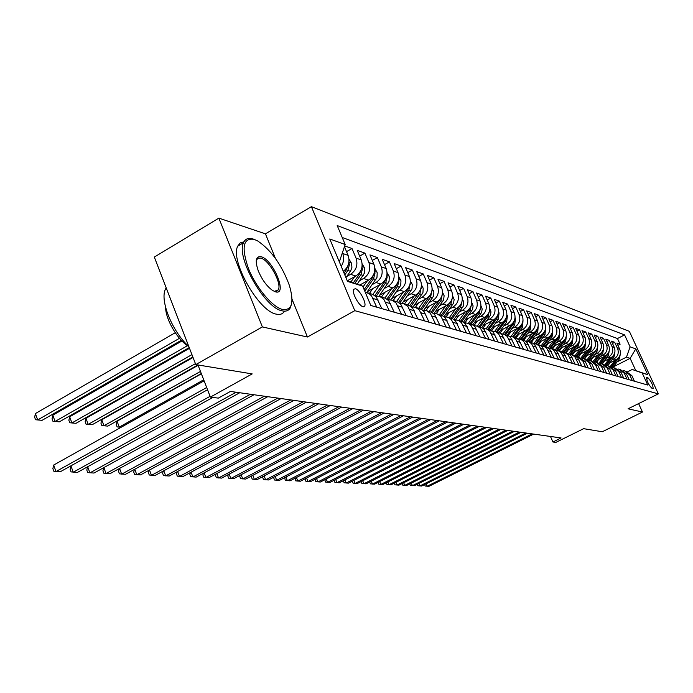 <?xml version="1.0" encoding="UTF-8"?>
<svg xmlns="http://www.w3.org/2000/svg" width="693" height="693" viewBox="0 0 693 693"><rect width="100%" height="100%" fill="white"/><g stroke="black" fill="none" stroke-linecap="round" stroke-linejoin="round"><path stroke-width="1.04" d="M276.836 291.337L276.758 290.774M362.95 306.678L364.622 306.133C366.796 303.239 359.615 289.631 355.431 288.721L353.69 289.302C351.568 292.264 358.844 305.908 362.95 306.678M218.867 218.13L154.322 257.06L195.79 364.596L262.37 326.923L307.423 337.015L354.79 310.681L311.4 206.67L265.436 233.836L218.867 218.13L262.37 326.923M354.79 310.681L658.35 393.867L629.357 331.349L311.4 206.67M658.35 393.867L628.057 408.801L642.48 412.032L638.608 403.603M642.48 412.032L602.286 431.756L583.645 428.672L555.89 442.377L552.919 441.987L561.079 437.95L230.422 391.432L218.312 398.129L210.377 397.089L252.191 373.908L195.79 364.596M609.45 363.08L616.12 359.702C620.062 357.19 621.274 353.742 619.767 349.359L616.883 343.087L620.105 344.239L617.922 345.357M611.659 360.161L613.946 359C617.896 356.471 619.118 353.014 617.602 348.605L614.708 342.316L612.473 343.451M614.708 342.316L611.399 341.129L614.319 347.47C615.843 351.905 614.613 355.396 610.637 357.934L603.828 361.391M598.076 359.667L605.015 356.124C609.034 353.551 610.273 350.026 608.74 345.538L605.795 339.128L609.173 340.341L606.886 341.51M592.186 357.9L599.263 354.279C603.326 351.672 604.582 348.103 603.031 343.563L600.06 337.084L603.516 338.314L601.178 339.518M586.148 356.089L593.381 352.382C597.479 349.748 598.752 346.136 597.184 341.545L594.187 334.988L597.73 336.252L595.33 337.482M579.963 354.236L587.352 350.45C591.493 347.773 592.775 344.118 591.198 339.475L588.166 332.839L591.796 334.13L589.345 335.403M573.631 352.339L581.176 348.458C585.36 345.755 586.659 342.047 585.065 337.352L582.007 330.639L585.724 331.964L583.203 333.264M567.134 350.398L574.843 346.422C579.079 343.685 580.387 339.934 578.776 335.178L575.692 328.378L579.495 329.738L576.914 331.081M560.472 348.414L568.355 344.334C572.635 341.554 573.96 337.76 572.331 332.952L569.213 326.065L573.12 327.46L570.469 328.846M553.646 346.37L561.694 342.195C566.025 339.379 567.368 335.533 565.731 330.665L562.577 323.7L566.579 325.13L563.868 326.542M546.63 344.282L554.868 340.003C559.251 337.144 560.611 333.246 558.948 328.317L555.769 321.266L559.875 322.73L557.085 324.194M539.44 342.143L547.868 337.751C552.295 334.858 553.672 330.907 551.992 325.909L548.778 318.771L552.988 320.279L550.129 321.777M532.051 339.951L540.679 335.438C545.157 332.501 546.543 328.499 544.854 323.44L541.605 316.207L545.928 317.758L542.991 319.3M524.462 337.699L533.289 333.064C537.82 330.085 539.232 326.031 537.525 320.902L534.234 313.582L538.678 315.168L535.663 316.762M516.666 335.386L525.71 330.622C530.292 327.607 531.722 323.492 529.989 318.295L526.671 310.88L531.236 312.508L528.135 314.154M508.653 333.012L517.914 328.118C522.557 325.052 524.003 320.885 522.253 315.618L518.901 308.099L523.587 309.78L520.4 311.469M500.415 330.57L509.909 325.545C514.596 322.427 516.06 318.208 514.301 312.872L510.906 305.249L515.731 306.973L512.456 308.723M491.943 328.066L501.671 322.895C506.418 319.733 507.9 315.454 506.124 310.04L502.694 302.313L507.648 304.088L504.279 305.89M483.22 325.493L493.199 320.175C498.007 316.961 499.506 312.612 497.704 307.129L494.239 299.298L499.341 301.117L495.876 302.988M474.237 322.851L484.476 317.368C489.345 314.111 490.869 309.693 489.05 304.132L485.542 296.188L490.791 298.068L487.222 299.991M464.986 320.131L475.502 314.483C480.431 311.166 481.973 306.687 480.128 301.048L476.585 292.992L481.99 294.923L478.317 296.916M455.457 317.333L466.25 311.504C471.24 308.142 472.808 303.595 470.945 297.869L467.359 289.7L472.929 291.692L469.144 293.754M445.634 314.449L456.722 308.446C461.781 305.024 463.366 300.407 461.486 294.594L457.856 286.304L463.6 288.357L459.684 290.488M435.499 311.486L446.898 305.284C452.018 301.801 453.629 297.115 451.723 291.225L448.059 282.805L453.976 284.918L449.939 287.127M425.043 308.428L436.772 302.027C441.952 298.492 443.581 293.728 441.658 287.742L437.95 279.201L444.057 281.375L439.89 283.671M414.249 305.284L426.308 298.666C431.566 295.062 433.22 290.228 431.271 284.147L427.52 275.476L433.818 277.728L429.521 280.102M403.092 302.035L415.514 295.192C420.842 291.528 422.522 286.607 420.556 280.44L416.753 271.63L423.258 273.952L418.823 276.42M391.571 298.692L404.365 291.606C409.762 287.881 411.46 282.874 409.476 276.602L405.639 267.663L412.352 270.062L407.761 272.618M379.651 295.235L392.836 287.898C398.31 284.104 400.034 279.019 398.025 272.644L394.144 263.557L401.082 266.034L396.335 268.693M367.325 291.666L380.916 284.069C386.469 280.197 388.219 275.026 386.183 268.546L382.25 259.312L389.431 261.876L384.52 264.639M359.728 285.083L368.589 280.102C374.211 276.161 375.996 270.902 373.934 264.31L369.958 254.92L377.382 257.571L372.297 260.455M347.358 280.778L355.821 275.996C361.521 271.977 363.331 266.623 361.252 259.918L357.224 250.372L364.916 253.118L359.65 256.124M344.707 245.902L352.001 248.51L346.543 251.637M647.964 377.832L646.569 377.52C646.846 381.237 648.587 384.78 651.792 388.158L653.161 388.435C652.893 384.762 651.16 381.228 647.964 377.832L646.448 378.586M347.236 280.743L362.664 286.105L370.798 305.466L647.782 385.057L642.177 372.955L632.163 369.49L627.676 371.751M362.664 286.105L347.505 281.401L329.773 238.981L345.175 244.516L337.205 225.563L624.575 334.901L630.102 346.846L635.802 348.891L647.756 374.688L642.177 372.955M346.725 276.498L350.58 274.315L355.821 275.996M359.762 280.604L363.53 278.473L368.589 280.102M372.34 284.563L376.039 282.493L380.916 284.069M384.502 288.401L388.115 286.382L392.836 287.898M396.257 292.108L399.8 290.142L404.365 291.606M407.623 295.686L411.096 293.771L415.514 295.192M418.633 299.159L422.037 297.288L426.308 298.666M429.288 302.52L432.623 300.693L436.772 302.027M439.605 305.778L442.888 303.993L446.898 305.284M449.61 308.939L452.832 307.19L456.722 308.446M459.32 311.997L462.474 310.291L466.25 311.504M468.728 314.977L471.838 313.305L475.502 314.483M477.867 317.862L480.916 316.225L484.476 317.368M486.746 320.66L489.743 319.057L493.199 320.175M495.365 323.388L498.31 321.812L501.671 322.895M503.742 326.031L506.644 324.497L509.909 325.545M511.893 328.603L514.743 327.096L517.914 328.118M519.811 331.107L522.617 329.634L525.71 330.622M527.52 333.55L530.284 332.094L533.289 333.064M535.031 335.923L537.742 334.494L540.679 335.438M542.333 338.227L545.01 336.833L547.868 337.751M549.454 340.48L552.087 339.111L554.868 340.003M556.392 342.671L558.982 341.328L561.694 342.195M563.149 344.811L565.713 343.485L568.355 344.334M569.741 346.898L572.262 345.599L574.843 346.422M576.178 348.934L578.655 347.652L581.176 348.458M582.449 350.918L584.901 349.662L587.352 350.45M588.574 352.85L590.982 351.62L593.381 352.382M594.551 354.747L596.933 353.525L599.263 354.279M600.381 356.592L602.737 355.396L605.015 356.124M606.089 358.394L608.402 357.216L610.637 357.934M620.105 344.239L617.48 338.539L342.221 237.482M342.403 252.746L342.723 253.508C344.369 257.917 343.858 262.179 341.19 266.285M343.295 271.309C348.562 267.1 350.164 261.789 348.111 255.37L344.447 246.665M352.001 248.51L356.055 258.125C358.142 264.873 356.323 270.27 350.58 274.315M364.916 253.118L368.919 262.569C370.98 269.205 369.187 274.506 363.53 278.473M377.382 257.571L381.332 266.866C383.385 273.397 381.618 278.603 376.039 282.493M389.431 261.876L393.338 271.024C395.356 277.443 393.615 282.562 388.115 286.382M401.082 266.034L404.937 275.034C406.938 281.349 405.223 286.382 399.8 290.142M412.352 270.062L416.164 278.915C418.139 285.135 416.45 290.081 411.096 293.771M423.258 273.952L427.027 282.675C428.984 288.79 427.312 293.667 422.037 297.288M433.818 277.728L437.543 286.313C439.475 292.342 437.837 297.132 432.623 300.693M444.057 281.375L447.739 289.839C449.644 295.772 448.033 300.493 442.888 303.993M453.976 284.918L457.614 293.26C459.502 299.107 457.908 303.751 452.832 307.19M463.6 288.357L467.195 296.569C469.066 302.33 467.489 306.904 462.474 310.291M472.929 291.692L476.489 299.792C478.335 305.466 476.784 309.97 471.838 313.305M481.99 294.923L485.507 302.91C487.344 308.506 485.81 312.941 480.916 316.225M490.791 298.068L494.274 305.942C496.084 311.46 494.568 315.826 489.743 319.057M499.341 301.117L502.78 308.887C504.573 314.327 503.083 318.633 498.31 321.812M507.648 304.088L511.053 311.746C512.829 317.117 511.356 321.361 506.644 324.497M515.731 306.973L519.1 314.527C520.85 319.82 519.395 324.012 514.743 327.096M523.587 309.78L526.923 317.238C528.655 322.462 527.226 326.594 522.617 329.634M531.236 312.508L534.537 319.871C536.252 325.026 534.831 329.097 530.284 332.094M538.678 315.168L541.943 322.436C543.641 327.52 542.247 331.54 537.742 334.494M545.928 317.758L549.159 324.93C550.84 329.955 549.462 333.922 545.01 336.833M552.988 320.279L556.184 327.365C557.856 332.319 556.488 336.235 552.087 339.111M559.875 322.73L563.037 329.729C564.682 334.624 563.331 338.496 558.982 341.328M566.579 325.13L569.715 332.042C571.344 336.876 570.01 340.696 565.713 343.485M573.12 327.46L576.221 334.295C577.841 339.068 576.515 342.836 572.262 345.599M579.495 329.738L582.57 336.486C584.173 341.207 582.865 344.932 578.655 347.652M585.724 331.964L588.764 338.634C590.349 343.295 589.059 346.968 584.901 349.662M591.796 334.13L594.811 340.722C596.378 345.331 595.105 348.96 590.982 351.62M597.73 336.252L600.71 342.766C602.269 347.323 601.004 350.909 596.933 353.525M603.516 338.314L606.47 344.759C608.012 349.263 606.765 352.806 602.737 355.396M609.173 340.341L612.101 346.708C613.626 351.16 612.395 354.66 608.402 357.216M632.337 380.622L629.738 374.982L624.584 370.824L623.509 370.677M634.45 381.228L631.86 375.615L625.77 371.188M629.14 379.703L626.524 374.021L620.348 369.542M618.035 369.022L619.144 369.178L624.358 373.38L626.974 379.08M623.7 378.144L621.067 372.392L614.795 367.853M612.439 367.333L613.582 367.489L618.84 371.734L621.491 377.503M618.139 376.542L615.479 370.729L609.112 366.129M606.704 365.601L607.891 365.757L613.201 370.053L615.878 375.892M612.439 374.904L609.753 369.022L603.291 364.362M600.831 363.825L602.052 363.99L607.423 368.329L610.126 374.237M606.6 373.232L603.889 367.281L597.331 362.552M594.819 362.015L596.075 362.17L601.498 366.571L604.227 372.548M600.623 371.509L597.877 365.488L591.216 360.698M588.652 360.152L589.951 360.317L595.434 364.761L598.189 370.807M594.49 369.75L591.727 363.652L584.953 358.792M582.328 358.246L583.679 358.411L589.215 362.907L591.995 369.031M588.21 367.94L585.412 361.772L578.534 356.843M575.848 356.289L577.243 356.453L582.839 361.01L585.646 367.203M581.765 366.095L577.789 357.995L575.303 355.977L571.95 354.842M569.204 354.279L572.167 354.937L574.792 356.791L579.14 365.332M575.147 364.189L571.136 355.994L568.624 353.95L565.185 352.798M562.378 352.226L565.41 352.893L568.061 354.764L572.453 363.418M568.364 362.24L564.31 353.941L561.772 351.871L558.255 350.693M555.379 350.112L558.48 350.788L561.157 352.685L565.601 361.443M561.391 360.239L556.929 351.412L554.729 349.731L551.134 348.527M553.646 340.635L548.224 347.947L551.359 348.622L554.071 350.545L558.558 359.424M554.235 358.177L549.722 349.237L547.505 347.539L543.814 346.309M540.8 345.72L544.048 346.405L546.786 348.354L551.325 357.345M546.89 356.072L542.324 347.002L540.072 345.287L536.304 344.023M533.212 343.425L536.538 344.126L539.301 346.093L543.892 355.206M539.336 353.898L534.719 344.716L532.441 342.974L528.577 341.684M525.407 341.077L528.811 341.779L531.618 343.78L536.252 353.014M531.566 351.663L527.286 342.801L524.601 340.592L520.634 339.267M517.385 338.66L520.876 339.371L523.709 341.398L528.395 350.753M523.579 349.367L518.858 339.934L516.008 337.889L512.465 336.789M509.13 336.174L512.707 336.893L515.575 338.946L520.313 348.432M515.358 347.011L510.585 337.439L508.229 335.629L504.062 334.234M500.641 333.619L504.305 334.338L507.207 336.417L511.997 346.041M506.895 344.577L502.07 334.866L499.688 333.038L495.408 331.609M491.891 330.985L495.651 331.713L498.588 333.818L503.439 343.581M498.18 342.073L493.295 332.224L490.341 330.102L486.495 328.906M485.975 324.029L482.874 328.274L486.746 329.01L489.717 331.15L494.62 341.051M489.197 339.492L484.26 329.504L481.826 327.616L477.304 326.117M473.596 325.485L477.564 326.23L480.57 328.387L485.533 338.435M479.946 336.833L474.948 326.698L472.479 324.783L467.844 323.241M464.033 322.609L468.104 323.354L471.145 325.545L476.16 335.75M470.4 334.087L465.35 323.804L462.283 321.587L458.082 320.279M454.158 319.638L458.342 320.391L461.425 322.617L466.502 332.969M460.559 331.263L455.44 320.816L452.338 318.572L448.007 317.221M443.97 316.58L448.267 317.333L451.394 319.594L456.531 330.102M450.398 328.343L445.218 317.732L442.073 315.454L437.604 314.068M433.446 313.418L437.274 313.938L441.034 316.467L446.24 327.148M439.899 325.329L434.658 314.553L431.479 312.24L426.862 310.802M422.583 310.161L426.533 310.672L430.336 313.245L435.602 324.09M429.054 322.21L424.194 311.781L421.699 309.537L418.641 308.307L425.086 299.333M411.347 306.791L415.428 307.302L419.282 309.918L424.618 320.937M417.844 318.988L412.474 307.865L409.208 305.474L404.288 303.95M399.731 303.309L403.941 303.82L407.856 306.471L413.253 317.671M406.245 315.653L400.814 304.348L397.496 301.923L392.42 300.346M387.708 299.705L392.065 300.216L396.032 302.902L401.498 314.293M394.239 312.205L388.738 300.701L385.386 298.25L380.128 296.621M375.268 295.98L379.773 296.483L383.792 299.211L389.327 310.793M381.808 308.636L376.238 296.933L372.834 294.438L367.403 292.749M365.202 292.143L368.936 293.546L371.578 295.946L376.715 307.172M632.163 369.49L635.802 370.625L630.136 358.359L626.472 357.138L630.102 346.846M613.348 366.848L630.136 358.359L635.802 348.891M617.099 361.885L626.472 357.138M197.973 364.951L210.377 397.089M550.476 436.46L552.919 441.987M617.48 338.539L624.575 334.901M345.175 244.516L339.535 261.235M635.802 370.625L647.756 374.688M307.423 337.015L292.004 299.116M275.433 258.402L265.436 233.836M426.126 483.827L427.139 486.261L532.129 433.879M424.566 484.606L425.156 486.027L428.941 486.33L533.688 434.095M610.031 362.786L607.804 365.739M614.942 360.299L610.282 366.476M620.278 354.322L619.386 358.853L612.95 367.377M617.134 359.087L611.321 366.788M611.928 367.056L619.195 356.904M282.597 309.502C292.099 310.542 294.334 302.443 289.31 285.221C281.679 264.787 271.128 250.026 257.666 240.939L254.227 239.406C243.113 237.63 241.181 247.323 248.44 268.477C256.089 287.725 272.401 307.146 282.597 309.502M291.571 303.803L290.324 307.787C288.678 310.707 285.949 311.72 282.146 310.828C264.813 308.194 235.75 257.042 243.529 242.697C245.27 238.782 248.458 237.56 253.101 239.016L253.638 239.198M275.433 291.814L272.479 290.402C266.632 286.114 261.859 279.487 258.16 270.53C254.868 260.507 255.899 255.916 261.252 256.765C273.328 259.762 288.011 295.85 275.433 291.814M274.281 291.398L278.257 289.917C282.216 283.697 269.274 260.066 260.819 258.082L257.909 258.168L256.263 260.559M284.494 311.157C282.822 314.007 280.093 315.003 276.316 314.137C258.879 311.581 229.842 260.516 237.742 246.128L240.22 242.896L243.962 241.805M166.19 287.829L165.627 288.834C159.399 299.662 172.098 331.523 188.825 346.526C177.997 340.497 165.67 319.776 165.601 307.415M179.097 321.292L171.517 301.637M418.806 483.471L419.845 485.966L525.814 432.995M417.238 484.26L417.853 485.732L421.682 486.044L527.408 433.212M411.33 483.116L412.387 485.672L519.36 432.085M409.754 483.913L410.386 485.438L414.267 485.75L520.989 432.311M403.681 482.752L404.764 485.369L512.751 431.15M402.096 483.549L402.746 485.135L406.687 485.446L514.414 431.384M395.859 482.38L396.959 485.065L505.985 430.197M394.265 483.177L394.941 484.823L398.925 485.143L507.692 430.44M604.487 361.062L602.252 364.033M609.45 358.541L604.746 364.778M614.847 352.425L613.972 357.086L607.492 365.687M611.702 357.276L605.786 365.133M606.392 365.428L613.79 355.024M598.813 359.286L596.56 362.292M603.828 356.73L599.073 363.054M609.286 350.476L608.428 355.284L601.896 363.955M606.15 355.422L600.112 363.444M600.718 363.764L608.263 353.092M593.009 357.475L590.722 360.516M598.068 354.885L593.26 361.287M603.594 348.484L602.754 353.439L596.171 362.196M600.467 353.525L594.308 361.729M594.949 362.023L602.598 351.117M587.066 355.622L584.745 358.714M592.177 352.997L587.309 359.494M597.773 346.448L596.95 351.542L590.306 360.395M594.646 351.585L588.348 359.979M589.076 360.178L596.803 349.09M387.855 481.99L388.99 484.745L499.064 429.227M386.252 482.804L386.954 484.502L390.999 484.823L500.805 429.469M580.977 353.716L578.62 356.869M586.148 351.065L581.202 357.666M591.805 344.36L590.999 349.61L584.294 358.567M588.686 349.584L582.241 358.194M583.064 358.307L589.856 349.237L590.86 347.02M379.669 481.6L380.821 484.424L491.969 428.231M378.057 482.415L378.776 484.173L382.882 484.502L493.762 428.482M574.74 351.767L572.349 354.972M579.963 349.081L574.947 355.795M585.68 342.229L584.909 347.626L578.127 356.696M582.588 347.539L576.039 356.297M576.897 356.393L583.731 347.245L584.779 344.889M371.283 481.193L372.47 484.095L484.71 427.209M369.69 481.999L370.417 483.844L374.575 484.173L486.547 427.468M568.347 349.774L565.93 353.023M573.631 347.046L568.52 353.898M579.417 340.038L578.664 345.59L571.803 354.79M576.342 345.435L569.715 354.314M570.573 354.435L577.46 345.201L578.534 342.706M362.708 480.777L363.92 483.749L477.278 426.16M361.148 481.566L361.85 483.497L366.077 483.835L479.149 426.429M561.798 347.73L559.346 351.022M567.134 344.967L561.928 351.957M572.99 337.786L572.271 343.511L565.315 352.832M569.941 343.269L563.227 352.287M564.076 352.442L571.032 343.113L572.141 340.471M353.915 480.344L355.154 483.402L469.655 425.086M352.399 481.124L353.084 483.151L357.363 483.489L471.578 425.363M555.076 345.625L552.598 348.969M560.481 342.827L555.162 349.974M566.372 335.464L565.713 341.372L558.679 350.823M563.383 341.043L556.566 350.216M557.423 350.407L564.448 340.965L565.575 338.175M344.915 479.911L346.188 483.047L461.833 423.986M343.442 480.665L344.1 482.796L348.449 483.142L463.808 424.263M548.189 343.477L545.686 346.855M559.632 333.16L558.982 339.189L551.879 348.752M556.67 338.756L549.722 348.103M550.58 348.328L557.683 338.764L558.844 335.819M335.689 479.461L336.989 482.683L453.82 422.86M334.26 480.188L334.901 482.423L339.31 482.778L455.847 423.146M541.12 341.268L538.591 344.69M546.638 338.392L541.207 345.729M552.693 330.752L552.078 336.937L544.889 346.63M549.783 336.4L542.706 345.946M543.555 346.205L550.753 336.503L551.94 333.402M326.238 478.993L327.564 482.311L445.599 421.708M324.852 479.703L325.467 482.051L329.946 482.406L447.678 421.994M533.87 338.998L531.297 342.481M539.449 336.079L533.991 343.468M545.564 328.274L545.001 334.632L537.725 344.456M542.714 333.965L535.49 343.745M536.347 344.04L543.633 334.191L544.845 330.916M316.545 478.516L317.905 481.93L437.17 420.521M315.202 479.209L315.791 481.661L320.348 482.025L439.301 420.816M526.42 336.668L523.795 340.228M532.059 333.714L526.567 341.155M538.244 325.736L537.725 332.268L530.379 342.221M535.481 331.462L528.066 341.493M528.95 341.796L536.321 331.808L537.56 328.361M306.601 478.023L307.995 481.54L428.508 419.3M305.31 478.69L305.873 481.271L310.499 481.635L430.7 419.611M518.771 334.277L516.086 337.924M524.48 331.271L518.944 338.79M530.734 323.129L530.258 329.833L522.834 339.908M528.04 328.872L520.443 339.198M521.361 339.492L528.82 329.366L530.076 325.745M296.405 477.52L297.834 481.133L419.62 418.052M295.157 478.161L295.703 480.864L300.398 481.237L421.864 418.364M510.906 331.826L508.142 335.585M516.683 328.768L511.096 336.374M523.007 320.435L522.591 327.339L515.081 337.552M520.4 326.212L512.603 336.833M513.556 337.119L521.11 326.853L522.383 323.051M285.932 476.992L287.396 480.717L410.49 416.762M284.745 477.616L285.265 480.448L290.029 480.821L412.794 417.091M502.823 329.296L499.974 333.194M508.671 326.195L503.031 333.896M515.072 317.671L515.505 318.399L514.708 324.766L507.094 335.135M512.534 323.484L504.565 334.39M505.543 334.684L513.184 324.272L514.475 320.279M275.182 476.455L276.689 480.292L401.108 415.445M274.047 477.053L273.744 477.971L274.541 480.024L279.392 480.405L403.473 415.783M494.516 326.698L491.554 330.76M500.433 323.553L494.715 331.367M506.904 314.83L507.415 315.67L506.6 322.132L498.882 332.666M504.452 320.668L496.292 331.878M497.297 332.19L505.032 321.621L506.34 317.429M264.146 475.9L265.688 479.859L391.458 414.085M263.063 476.472L262.725 477.503L263.531 479.582L268.46 479.972L393.893 414.431M491.961 320.833L486.157 328.777M498.501 311.893L499.09 312.864L498.267 319.412L490.427 330.145M496.127 317.775L487.785 329.296M488.834 329.599L496.656 318.893L497.972 314.492M252.798 475.329L254.383 479.409L381.54 412.69M251.784 475.866L251.412 477.027L252.226 479.132L257.242 479.521L384.043 413.045M477.182 321.275L474.125 325.476M483.238 318.026L477.347 326.126M489.856 308.879L490.999 311.885L490.436 315.315L481.713 327.564M487.56 314.787L479.036 326.646M480.119 326.94L488.028 316.086L489.353 311.469M241.147 474.74L242.767 478.95L371.335 411.261M240.185 475.251L239.778 476.533L240.601 478.664L245.703 479.071L373.917 411.616M468.13 318.442L465.098 322.617M474.263 315.142L468.286 323.38M480.959 305.76L482.181 308.939L481.618 312.422L472.73 324.922M478.742 311.711L470.027 323.908M471.145 324.211L479.149 313.193L480.483 308.359M229.158 474.133L230.83 478.482L360.836 409.78M228.266 474.601L227.824 476.03L228.655 478.187L233.844 478.594L363.487 410.152M458.809 315.523L455.795 319.69M465.02 312.171L458.948 320.547M471.786 302.555L473.111 305.908L472.539 309.442L463.47 322.219M469.646 308.541L460.758 321.076M461.885 321.422L470.01 310.213L471.344 305.171M216.831 473.501L218.546 477.988L350.026 408.255M216.008 473.943L215.532 475.511L216.363 477.702L221.647 478.118L352.754 408.645M449.203 312.517L446.179 316.701M455.492 309.113L449.333 317.628M462.335 299.237L463.764 302.78L463.175 306.375L453.915 319.464M460.273 305.266L451.212 318.156M452.33 318.563L460.585 307.146L461.91 301.853M204.14 472.851L205.908 477.486L338.886 406.687M203.387 473.258L202.876 474.974L203.725 477.2L209.095 477.616L341.701 407.086M439.301 309.416L436.261 313.634M445.668 305.951L439.423 314.613M452.59 295.816L454.132 299.558L453.534 303.205L444.1 316.571M450.615 301.897L441.354 315.168M442.472 315.644L450.874 303.984L452.191 298.466M191.086 472.184L192.897 476.975L327.408 405.076M190.402 472.548L189.856 474.419L190.705 476.68L196.18 477.105L330.31 405.483M429.088 306.219L426.013 310.507M435.542 302.694L429.201 311.512M442.541 292.29L444.126 295.712L443.589 299.948L434.121 313.392M440.644 298.414L431.167 312.11M432.293 312.647L440.861 300.727L442.16 294.975M177.633 471.483L179.496 476.446L315.584 403.413M177.027 471.812L176.446 473.856L177.304 476.143L182.883 476.576L318.572 403.837M163.782 470.764L165.696 475.892L303.378 401.697M163.253 471.049L162.63 473.267L163.496 475.589L169.187 476.03L306.462 402.131M149.497 470.019L151.464 475.329L290.783 399.922M149.047 470.261L148.397 472.669L149.272 475.026L155.067 475.476L293.971 400.372M418.546 302.919L415.41 307.302M432.163 288.635L433.879 292.281L433.532 296.067L423.821 310.135M430.353 294.811L420.651 308.974M421.768 309.58L430.535 297.366L431.808 291.389M407.675 299.515L404.469 304.002M414.301 295.868L407.787 304.981M421.448 284.858L423.189 288.201L422.947 292.585L413.167 306.791M419.724 291.095L409.78 305.752M410.888 306.445L419.871 293.893L421.119 287.682M396.439 295.998L393.174 300.58M403.153 292.281L396.535 301.559M410.386 280.951L412.266 284.528L412.014 288.981L402.148 303.361M408.74 287.249L407.51 289.865L398.527 302.46M399.636 303.231L408.853 290.306L410.065 283.87M134.763 469.239L136.798 474.748L277.78 398.094M134.407 469.438L133.714 472.046L134.598 474.436L140.506 474.896L281.072 398.553M384.832 292.359L381.505 297.037M391.632 288.574L384.901 298.051M398.943 276.914L400.97 280.743L400.719 285.265L390.748 299.844M201.394 373.804L117.074 421.214L119.248 427.113L121.136 427.278M397.384 283.272L396.084 286.148L386.885 299.081M388.184 299.671L397.47 286.599L398.951 280.96L398.64 279.929M203.707 379.799L119.248 427.113L117.108 426.914L116.242 424.558L117.074 421.214M119.568 468.433L121.656 474.151L264.345 396.205M119.291 468.589L118.572 471.405L119.456 473.839L125.485 474.307L267.749 396.682M372.825 288.591L369.447 293.373M379.721 284.736L372.851 294.447M387.101 272.721L389.301 276.819L389.042 281.427L378.95 296.223M198.12 365.324L101.767 419.776L103.959 425.771L107.831 426.108L201.291 373.553M385.637 279.149L384.269 282.302L374.826 295.625M376.394 295.911L385.706 282.77L387.205 277.035L386.824 275.866M200.476 371.431L103.959 425.771L101.819 425.571L100.944 423.172L101.767 419.776M103.881 467.602L106.038 473.536L250.468 394.248M103.699 467.697L102.936 470.746L103.837 473.215L109.988 473.691L253.976 394.741M360.403 284.702L360.057 285.195M367.403 280.769L363.019 286.971M374.852 268.373L377.226 272.773L376.966 277.451L366.727 292.507M193.044 357.458L85.975 418.295L88.184 424.385L92.178 424.731L197.938 364.942M373.475 274.887L372.037 278.317L364.111 289.553M364.795 291.181L373.527 278.803L375.052 272.973L374.601 271.665M195.435 363.669L88.184 424.385L86.045 424.177L85.161 421.751L85.975 418.295M87.673 466.735L89.899 472.895L236.105 392.229M87.587 466.779L86.798 470.062L87.699 472.574L93.979 473.05L239.743 392.74M354.643 276.663L350.892 281.999M362.17 263.868L364.579 268.009L364.639 272.756L357.224 284.208M189.51 348.293L69.664 416.77L71.899 422.955L76.013 423.31L192.836 356.921M360.888 270.469L359.39 274.203L353.309 282.839M354.825 283.368L360.932 274.705L362.482 268.763L361.937 267.316M191.944 354.617L71.899 422.955L69.759 422.747L68.867 420.279L69.664 416.77M204.106 380.829L53.682 465.046L55.986 471.552L60.352 471.716L207.545 389.761L70.937 465.835L73.224 472.228L210.083 396.335M70.937 465.835L70.114 469.352L71.032 471.907L77.443 472.401L212.846 397.41M349.029 259.191L351.438 263.097L351.94 267.264L350.727 270.755L345.937 277.633M181.956 340.982L52.824 415.194L55.068 421.474L59.329 421.846L189.241 347.591M347.834 265.887L346.283 269.932L344.049 273.12M344.776 274.87L347.877 270.452L349.454 264.414L348.813 262.829M187.482 345.677L55.068 421.474L52.937 421.266L52.044 418.763L52.824 415.194M53.682 465.046L52.876 468.624L53.794 471.223L55.986 471.552L206.687 387.526M175.242 332.727L35.412 413.556L37.682 419.941L42.082 420.33L181.289 340.298M179.478 338.297L37.682 419.941L35.551 419.741L34.65 417.195L35.412 413.556M613.946 359L616.12 359.702M617.602 348.605L619.767 349.359M342.723 253.508L348.111 255.37M356.055 258.125L361.252 259.918M368.919 262.569L373.934 264.31M381.332 266.866L386.183 268.546M393.338 271.024L398.025 272.644M404.937 275.034L409.476 276.602M416.164 278.915L420.556 280.44M427.027 282.675L431.271 284.147M437.543 286.313L441.658 287.742M447.739 289.839L451.723 291.225M457.614 293.26L461.486 294.594M467.195 296.569L470.945 297.869M476.489 299.792L480.128 301.048M485.507 302.91L489.05 304.132M494.274 305.942L497.704 307.129M502.78 308.887L506.124 310.04M511.053 311.746L514.301 312.872M519.1 314.527L522.253 315.618M526.923 317.238L529.989 318.295M534.537 319.871L537.525 320.902M541.943 322.436L544.854 323.44M549.159 324.93L551.992 325.909M556.184 327.365L558.948 328.317M563.037 329.729L565.731 330.665M569.715 332.042L572.331 332.952M576.221 334.295L578.776 335.178M582.57 336.486L585.065 337.352M588.764 338.634L591.198 339.475M594.811 340.722L597.184 341.545M600.71 342.766L603.031 343.563M606.47 344.759L608.74 345.538M612.101 346.708L614.319 347.47M629.738 374.982L631.86 375.615M624.358 373.38L626.524 374.021M618.84 371.734L621.067 372.392M613.201 370.053L615.479 370.729M607.423 368.329L609.753 369.022M601.498 366.571L603.889 367.281M595.434 364.761L597.877 365.488M589.215 362.907L591.727 363.652M582.839 361.01L585.412 361.772M576.299 359.061L578.932 359.84M569.585 357.06L572.288 357.865M562.699 355.007L565.479 355.83M555.621 352.902L558.48 353.751M548.362 350.736L551.29 351.602M540.895 348.51L543.91 349.402M533.229 346.223L536.321 347.141M525.337 343.875L528.516 344.819M517.221 341.458L520.495 342.429M508.87 338.964L512.24 339.968M500.277 336.408L503.742 337.439M491.415 333.766L494.993 334.832M482.293 331.046L485.975 332.146M472.886 328.248L476.689 329.374M463.193 325.355L467.108 326.524M453.179 322.375L457.224 323.579M442.844 319.291L447.02 320.538M432.172 316.112L436.486 317.394M421.145 312.829L425.597 314.154M409.736 309.424L414.345 310.802M397.938 305.916L402.702 307.337M385.715 302.269L390.653 303.742M373.059 298.501L378.179 300.026M619.386 358.853L618.364 358.524M613.972 357.086L612.924 356.748M608.428 355.284L607.363 354.937M602.754 353.439L601.663 353.084M596.95 351.542L595.833 351.178M590.999 349.61L589.856 349.237M584.909 347.626L583.731 347.245M578.664 345.59L577.46 345.201M572.271 343.511L571.032 343.113M565.713 341.372L564.448 340.965M558.982 339.189L557.683 338.764M552.078 336.937L550.753 336.503M545.001 334.632L543.633 334.191M537.725 332.268L536.321 331.808M530.258 329.833L528.82 329.366M522.591 327.339L521.11 326.853M514.708 324.766L513.184 324.272M507.345 315.558L506.843 315.393M506.6 322.132L505.032 321.621M499.021 312.751L498.432 312.552M498.267 319.412L496.656 318.893M490.453 309.866L489.778 309.632M489.691 316.623L488.028 316.086M481.635 306.886L480.873 306.635M480.855 313.747L479.149 313.193M472.557 303.829L471.69 303.534M471.768 310.793L470.01 310.213M463.201 300.675L462.231 300.346M462.404 307.735L460.585 307.146M453.56 297.418L452.486 297.054M452.746 304.599L450.874 303.984M443.624 294.066L442.429 293.667M439.639 300.329L439.206 300.19M442.792 301.351L440.861 300.727M433.368 290.61L432.051 290.168M429.27 296.95L428.785 296.795M432.519 298.007L430.535 297.366M422.782 287.041L421.335 286.555M418.563 293.468L418.018 293.286M421.924 294.56L419.871 293.893M420.824 288.704L421.301 288.435M411.85 283.35L410.265 282.822M407.51 289.865L406.904 289.674M410.975 290.999L408.853 290.306M409.719 285.092L410.308 284.762M400.554 279.548L398.821 278.958M396.084 286.148L395.408 285.932M399.662 287.318L397.47 286.599M398.232 281.358L398.951 280.96M388.877 275.606L386.989 274.974M384.269 282.302L383.524 282.06M387.967 283.506L385.706 282.77M386.356 277.512L387.205 277.035M376.793 271.535L374.74 270.842M372.037 278.317L371.231 278.058M375.875 279.565L373.527 278.803M374.064 273.527L375.052 272.973M364.293 267.316L362.067 266.562M359.39 274.203L358.498 273.908M363.357 275.493L360.932 274.705M361.339 269.412L362.482 268.763M351.351 262.95L348.934 262.136M346.283 269.932L345.313 269.62M350.389 271.275L347.877 270.452M348.146 265.159L349.454 264.414M363.478 306.765L364.622 306.133M415.765 307.432L418.641 308.307M237.742 246.128L243.529 242.697M278.257 289.917L275.355 291.58M165.627 288.834L166.398 288.375"/></g></svg>
